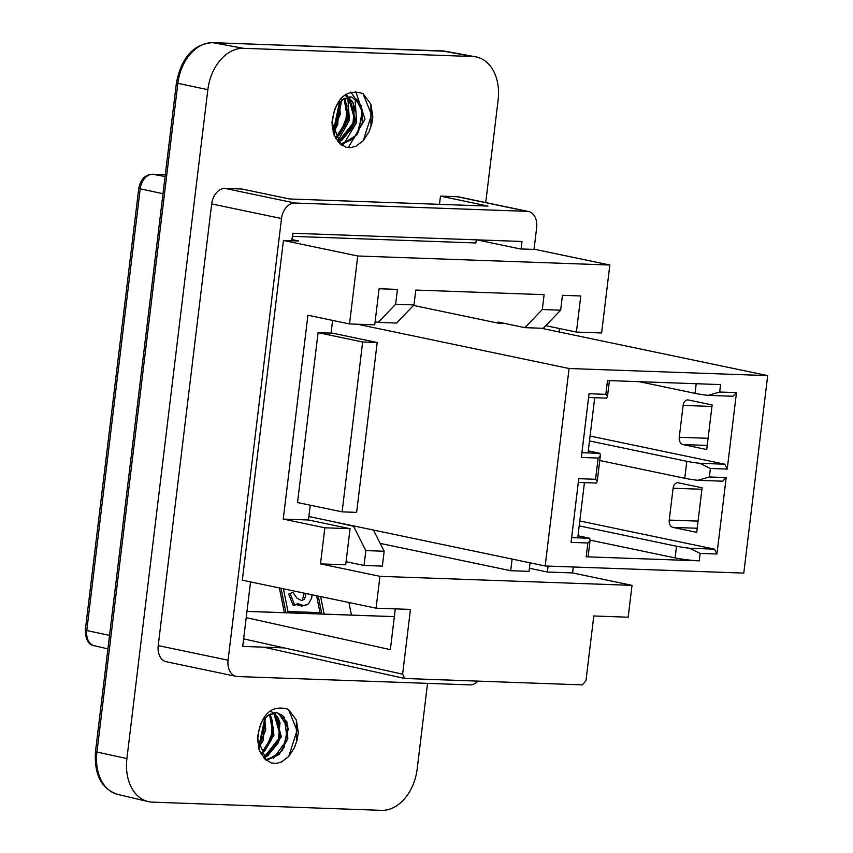 <?xml version="1.0" encoding="UTF-8"?>
<svg xmlns="http://www.w3.org/2000/svg" width="853" height="853" viewBox="0 0 853 853"><rect width="100%" height="100%" fill="white"/><g stroke="black" fill="none" stroke-linecap="round" stroke-linejoin="round"><path stroke-width="1.28" d="M339.473 143.261L333.981 134.689M334.28 135.456A24.247 17.135 -78.2 0 1 333.512 133.324L332.009 122.544M347.939 97.082L350.05 96.911M355.808 98.745L362.92 112.873L356.842 134.913L342.181 144.093M340.219 144.05L353.856 138.474L362.333 122.875L361.405 105.9L352.065 97.157L350.7 96.943L341.531 100.196M338.193 141.854L341.989 140.127L352.524 127.406L354.528 107.03L352.129 101.219L348.067 97.061L353.217 102.925L353.878 124.549L340.155 141.172L338.225 141.886L355.019 120.668L348.248 97.029M344.015 98.596L348.163 113.225L339.782 134.465L335.549 138.015M335.592 138.09L347.576 119.089L344.079 98.564M264.952 759.063L259.461 750.491M259.76 751.248A24.247 17.135 -78.2 0 1 258.992 749.126L257.489 738.346L266.467 760.524M273.418 712.884L275.53 712.703M278.718 713.236L288.399 728.675L282.322 750.704L267.661 759.884M265.699 759.852L279.336 754.276L287.813 738.666L286.885 721.691L277.545 712.948L276.18 712.745L267.01 715.987M263.684 757.656L267.479 755.918L278.046 743.123L280.008 722.822L277.609 717.01L273.546 712.863L278.696 718.716L279.357 740.34L265.635 756.974L263.705 757.688L280.498 736.47L273.728 712.831M269.495 714.387L273.642 729.027L265.262 750.256L261.029 753.817M261.071 753.881L273.056 734.881L269.559 714.356M258.64 747.921L264.931 718.151L263.15 740.628L258.598 747.761M288.74 756.483L297.015 730.541L288.463 709.397L296.364 719.996L298.273 732.247L297.302 739.412L294.434 747.708L288.655 756.568L281.383 762.006L276.511 763.35L271.51 763.03L264.952 759.106M257.446 738.346C261.039 714.068 271.382 704.397 288.474 709.344M339.409 102.392L337.671 124.837L333.118 131.959M363.261 140.681L371.535 114.739L362.983 93.595L370.884 104.194L372.793 116.456L371.823 123.621L368.954 131.916L363.175 140.777L355.904 146.215L351.031 147.548L346.019 147.228L339.462 143.304M333.16 132.119L339.451 102.349M331.966 122.555C335.56 98.266 345.902 88.595 362.994 93.542M305.737 593.464L305.63 596.034L304.137 599.446L301.386 600.523L296.887 598.113L292.878 592.409L290.084 593.485L294.53 604.606L296.855 604.692L297.153 603.402L303.231 605.438L306.803 604.798L308.658 603.615L311.654 598.113L312.038 594.786M306.803 604.798L301.781 606.078L296.812 604.713M294.53 604.606L293.08 605.246L296.855 604.692M293.08 605.246L288.623 594.125L290.084 593.485M302.239 600.469L304.212 593.144M281.032 588.293L285.936 612.742M284.348 612.678L279.389 587.952M318.244 596.076L321.581 612.699L287.962 611.494L283.409 588.794M319.992 612.646L316.591 595.735M324.14 614.107L320.611 596.578M348.898 602.495L351.479 615.088M427.545 683.36L417.181 768.98A42.938 30.356 -78.2 0 1 381.483 810.35L152.314 802.14A42.938 30.356 -78.2 0 1 148.145 801.585A42.938 30.356 -78.2 0 1 126.905 758.573L95.472 751.717C94.118 774.791 101.55 789.036 117.789 794.442A42.17 29.812 -78.2 0 1 96.922 752.207L177.861 83.327L176.422 82.826C181.39 57.556 193.428 44.164 212.536 42.65A5.363 3.764 92.1 0 1 212.919 42.693L442.089 50.903A5.363 3.764 -87.9 0 0 441.705 50.86A5.363 3.764 -87.9 0 0 441.31 50.871M485.73 202.556L498.12 100.089A42.938 30.356 -78.2 0 0 475.846 56.863A42.938 30.356 -78.2 0 0 472.711 56.522L243.542 48.322L212.919 42.693A42.17 29.812 -78.2 0 0 177.861 83.327L207.844 89.693L126.905 758.573M207.844 89.693A42.938 30.356 -78.2 0 1 243.542 48.322M477.904 681.142A16.1 11.388 -78.2 0 1 469.822 684.874L237.592 676.546A16.1 11.388 -78.2 0 1 236.228 676.386L166.378 661.768A16.1 11.388 -78.2 0 1 158.221 645.604L211.672 203.931A16.1 11.388 -78.2 0 1 225.053 188.406L241.857 189.014L289.412 198.962L488.023 206.074L440.468 196.126L439.476 204.336M457.272 196.734L527.122 211.341A16.1 11.388 -78.2 0 1 528.497 211.512L458.647 196.894A16.1 11.388 -78.2 0 0 457.272 196.734L440.468 196.126M211.672 203.931L281.511 218.539A16.1 11.388 -78.2 0 1 294.903 203.025L225.053 188.406M527.122 211.341L294.903 203.025M281.511 218.539L228.071 660.211L158.221 645.604M236.228 676.386A16.1 11.388 -78.2 0 1 228.071 660.211M534.021 249.428L536.654 227.676A16.1 11.388 -78.2 0 0 528.497 211.512M291.822 240.749L292.728 233.264L521.993 241.474L521.087 248.959M284.273 647.907L242.732 646.414L250.537 581.917M396.538 323.052L413.972 304.926L395.643 304.265L378.21 322.391L396.538 323.052M413.972 304.926L415.774 290.063L544.107 294.658L542.305 309.522L524.872 327.648L543.212 328.309L560.645 310.183L542.305 309.522M560.645 310.183L562.436 295.319L580.776 295.97L576.404 332.073L601.61 332.979L609.831 265.027L357.748 255.996L349.527 323.948L374.734 324.844L379.105 288.751L397.434 289.402L395.643 304.265M524.872 327.648L498.131 322.05L498.003 323.116L413.481 305.438M512.109 559.067L510.702 570.71L529.031 571.361L530.065 562.82M380.203 543.404L510.702 570.71M355.573 526.322L353.537 526.248L365.83 550.59L384.17 551.251L373.465 530.065M328.821 520.725L353.537 526.248M346.073 561.7L364.028 565.454L382.368 566.115L384.17 551.251M365.83 550.59L364.028 565.454M378.21 322.391L375.107 321.752M504.272 323.34L498.003 323.116M576.404 332.073L545.749 325.665M263.705 647.171L404.77 678.487L582.386 684.884L585.958 680.747L593.795 615.983L628.171 617.209L632.02 585.361L379.937 576.329L320.493 563.897L345.7 564.793L350.071 528.7L308.455 519.989L283.249 519.093L307.922 315.237L349.527 323.948M548.084 566.093L547.37 572.022L572.576 572.928L632.02 585.361M573.291 566.989L572.576 572.928M350.071 528.7L324.854 527.794L283.249 519.093M320.493 563.897L324.854 527.794M559.483 328.533L559.067 331.977M308.455 519.989L310.247 505.2M331.071 333.128L332.606 320.408M291.961 239.586L298.721 240.994L283.441 240.45L242.327 580.2L376.077 608.178L410.453 609.415L402.616 674.179L243.638 638.886M395.28 608.871L390.354 649.645L246.208 617.647M404.77 678.487L402.616 674.179M243.894 642.17A4.297 3.028 -77.5 0 1 243.361 641.189M379.937 576.329L376.077 608.178M609.831 265.027L535.535 249.481L520.255 248.937L476.902 239.864M476.273 239.842L475.889 242.966L292.355 236.356M292.558 236.398L292.931 233.274M529.404 568.269L547.37 572.022M283.441 240.45L357.748 255.996M708.086 438.303L679.265 437.269A6.44 4.521 -87.9 0 0 682.954 444.573L706.732 449.542L712.127 404.951L688.35 399.982A6.44 4.521 -87.9 0 0 687.806 399.908A6.44 4.521 -87.9 0 0 683.114 405.42L711.946 406.444M679.265 437.269L683.114 405.42M698.063 521.119L669.242 520.085A6.44 4.521 -87.9 0 0 672.932 527.389L696.709 532.357L702.104 487.767L678.327 482.798A6.44 4.521 -87.9 0 0 677.783 482.723A6.44 4.521 -87.9 0 0 673.092 488.236L701.923 489.259M669.242 520.085L673.092 488.236M699.236 560.837L700.142 553.405L716.946 554.013L726.191 477.563L709.387 476.966L710.421 468.468L727.225 469.075L736.47 392.625L719.665 392.028L720.572 384.596L607.507 380.545L605.843 394.353L607.549 396.069L606.675 398.127L594.712 397.701L588.037 452.911L581.927 452.687L581.33 457.453L598.134 458.05L595.565 479.29L578.76 478.682L571.052 542.391L587.856 542.988L586.182 556.796L699.236 560.837A17.177 1.471 -173.1 0 1 675.128 557.915L590.041 540.12M605.843 394.353L589.039 393.745L588.602 397.477L594.712 397.701M545.174 565.987L743.784 573.099L767.689 375.619L569.068 368.507L545.174 565.987L308.871 516.545M589.039 393.745L581.33 457.453M588.282 450.842L598.774 453.039A6.44 0.554 -173.1 0 1 599.99 453.338L600.299 456.014L598.134 458.05M595.565 479.29L597.271 481.007L596.396 483.065L584.433 482.638L577.758 537.848L571.649 537.625L571.052 542.391M578.76 478.682L578.323 482.414L584.433 482.638M578.003 535.78L588.495 537.976A6.44 0.554 -173.1 0 1 589.711 538.275L590.02 540.951L587.856 542.988M590.02 540.951L588.122 556.636A6.44 0.554 -173.1 0 1 586.182 556.796M589.711 538.275L577.758 537.848M639.281 381.686L695.046 393.35A17.177 1.471 6.9 0 0 708.097 395.365L719.665 392.028M708.097 395.365L732.983 396.25L736.47 392.625M599.755 460.503L684.767 478.288A17.177 1.471 6.9 0 0 697.818 480.303L709.387 476.966M710.421 468.468L699.876 463.318A17.177 1.471 -173.1 0 1 686.814 461.302L684.767 478.288M697.818 480.303L722.704 481.188L726.191 477.563M589.487 440.937L686.814 461.302M700.142 553.405L689.597 548.255A17.177 1.471 -173.1 0 1 676.536 546.24L675.128 557.915M579.208 525.874L676.536 546.24M579.795 520.97L714.483 549.14L689.597 548.255M714.483 549.14L716.946 554.013M590.073 436.032L724.762 464.203L727.225 469.075M724.762 464.203L699.876 463.318M599.99 453.338L588.037 452.911M581.927 452.687L588.602 397.477M571.649 537.625L578.323 482.414M377.186 342.511L356.629 512.386L342.106 511.864L297.526 502.545L318.084 332.659L362.664 341.989L377.186 342.511L332.595 333.182L318.084 332.659M362.664 341.989L342.106 511.864M357.428 324.225L569.068 368.507M541.175 328.234L767.689 375.619M258.576 747.654L264.835 718.258M262.948 752.421L272.629 735.35L271.041 716.851M268.087 755.715L279.955 737.525L277.737 716.936M273.291 758.509L287.258 739.444L284.166 717.106M296.428 742.6L296.364 719.996M257.574 737.259L259.781 726.607M258.949 748.977L265.646 717.405M261.508 754.638L273.973 735.137L270.316 713.95M264.27 758.328L281.362 736.981L274.89 712.713M370.948 126.788L370.884 104.194M334.291 135.371L341.872 100.068M341.541 98.927L341.221 97.956M337.692 141.235L349.41 120.262L347.789 97.114M347.395 96.25L346.211 94.075M341.818 145.341L343.311 144.264M343.866 143.837L356.65 122.405L354.987 98.234M354.699 97.658L350.828 92.135M348.28 147.601L365.031 119.111L355.744 91.506M332.094 121.457L334.301 110.805M334.333 109.92L334.333 109.109M333.47 133.175L340.166 101.603M336.029 138.847L348.493 119.335L344.836 98.159M338.79 142.536L355.882 121.19L349.41 96.922M340.987 144.722L332.009 122.533M301.781 606.078L303.231 605.438M152.41 174.225A5.363 3.764 92.1 0 1 152.794 174.268L165.301 174.716L152.41 174.225C145.095 174.694 140.542 179.407 138.762 188.364L140.212 188.854A15.141 10.705 -78.2 0 1 152.794 174.268L165.077 176.518M138.762 188.364L85.311 630.036L86.761 630.538L140.212 188.854L163.008 193.695M85.311 630.036C85.588 639.771 88.563 644.985 94.257 645.7A15.141 10.705 -78.2 0 1 86.761 630.538L109.557 635.378M472.711 56.522L442.089 50.903A42.17 29.812 -78.2 0 1 445.159 51.233L475.846 56.863M246.965 611.388L394.342 616.666M682.954 444.573L707.222 445.437M672.932 527.389L697.2 528.252M696.208 383.722L695.046 393.35M264.771 718.333L265.773 729.848L258.544 747.559M269.431 714.43L272.502 721.052L271.094 740.244L265.166 750.128L260.986 753.732M271.126 711.69L272.555 712.298M280.84 714.26L282.876 715.912L287.834 726.031L284.07 747.559L278.227 754.99L267.469 759.895M298.209 733.697L298.273 732.247M257.595 741.15C259.6 716.925 265.155 719.42 268.812 714.814L276.18 712.745M339.291 102.531L340.294 114.046L333.065 131.757M343.951 98.628L347.022 105.25L345.625 124.442L339.686 134.326L335.506 137.93M345.646 95.899L347.075 96.496M355.36 98.468L357.396 100.11L362.354 110.229L358.591 131.757L352.747 139.188L341.989 144.093M372.729 117.906L372.793 116.456M332.116 125.348C334.109 101.134 339.675 103.618 343.332 99.012L350.7 96.943M212.536 42.65L445.159 51.233M95.472 751.717L176.422 82.826M94.257 645.7L107.915 648.92M117.789 794.442L148.145 801.585M246.975 611.345L394.342 616.623M607.549 396.069L609.415 380.609M597.271 481.007L600.299 456.014"/></g></svg>
